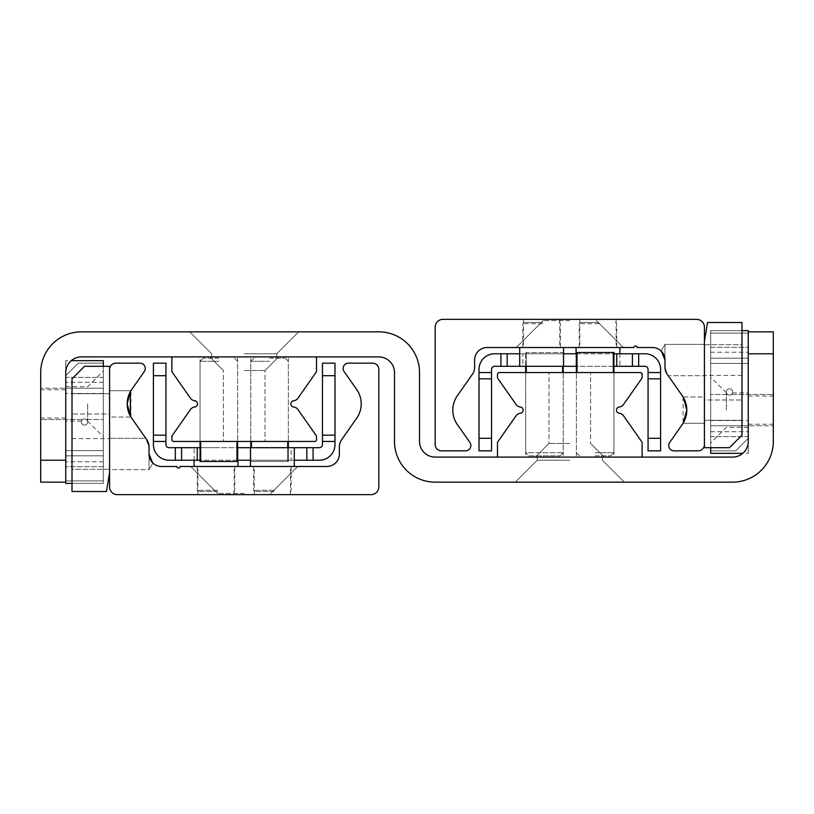 <?xml version="1.0" encoding="UTF-8"?>
<svg xmlns="http://www.w3.org/2000/svg" width="814" height="814" viewBox="0 0 814 814"><rect width="100%" height="100%" fill="white"/><g stroke="black" fill="none" stroke-linecap="round" stroke-linejoin="round"><path stroke-width="0.61" stroke-dasharray="4.07 3.05" d="M244.2 331.858L298.677 331.858L244.2 331.858M244.2 353.775L276.76 353.775L244.2 353.775M244.2 356.908L278.642 356.908L244.2 356.908M40.7 403.866L40.7 419.525L40.7 403.866M65.751 403.866L65.751 421.092L65.751 403.866M569.8 482.142L515.323 482.142L569.8 482.142M569.8 460.225L537.24 460.225L569.8 460.225M569.8 457.092L604.242 457.092L569.8 457.092M65.751 460.225L65.751 482.142L40.7 482.142L40.7 372.558A40.7 40.7 0 0 1 81.4 331.858L378.825 331.858A40.7 40.7 0 0 1 419.525 372.558L419.525 441.442A15.649 15.649 0 0 0 435.175 457.092L732.6 457.092A15.649 15.649 0 0 0 748.249 441.442L748.249 331.858L773.3 331.858L773.3 441.442A40.7 40.7 0 0 1 732.6 482.142L435.175 482.142A40.7 40.7 0 0 1 394.475 441.442L394.475 372.558A15.649 15.649 0 0 0 378.825 356.908L81.4 356.908A15.649 15.649 0 0 0 65.751 372.558L65.751 460.225L40.7 460.225M748.249 410.134L748.249 392.908L748.249 410.134M773.3 410.134L773.3 394.475L773.3 410.134M569.8 347.517L623.341 347.517L569.8 347.517M569.8 320.594L543.192 320.594L569.8 320.594M569.8 319.342L543.192 319.342L569.8 319.342M664.977 367.114A12.525 12.525 0 0 0 667.236 374.298L682.274 395.767A25.051 25.051 0 0 1 682.274 424.501L669.698 442.46A5.322 5.322 0 0 0 674.053 450.834L698.158 450.834A6.258 6.258 0 0 0 704.425 444.566L704.425 327.167A7.825 7.825 0 0 0 696.601 319.342L442.999 319.342A7.825 7.825 0 0 0 435.175 327.167L435.175 444.566A6.258 6.258 0 0 0 441.442 450.834L465.547 450.834A5.322 5.322 0 0 0 469.902 442.46L457.326 424.501A25.051 25.051 0 0 1 457.326 395.767L472.364 374.298A12.525 12.525 0 0 0 474.623 367.114L474.623 360.042A12.525 12.525 0 0 1 487.148 347.517L633.984 347.517A1.567 1.567 0 0 1 635.551 345.95A1.567 1.567 0 0 1 637.108 347.517L652.452 347.517A12.525 12.525 0 0 1 664.977 360.042L664.977 367.114L667.236 374.298L664.977 367.114L667.236 374.298L664.977 367.114L664.977 360.042L661.039 350.926L664.977 360.042L664.977 344.383L664.977 367.114L664.977 344.383L664.977 360.042L661.487 351.363M704.425 360.042L704.425 344.383L704.425 360.042M667.236 374.298L668.213 375.692L704.425 375.692L668.213 375.692L667.236 374.298M683.068 396.978L683.068 423.28L686.802 410.134L683.068 396.978L683.668 398.005L683.068 396.978L704.425 396.978L704.425 423.28L704.425 396.978L704.425 423.28L704.425 396.978L683.068 396.978M683.068 423.28L704.425 423.28L683.068 423.28L683.668 422.263M541.625 347.517L523.463 347.517L541.625 347.517M541.625 319.342L523.463 319.342L541.625 319.342M597.975 347.517L616.137 347.517L597.975 347.517M597.975 319.342L616.137 319.342L597.975 319.342M244.2 466.483L190.659 466.483L244.2 466.483M244.2 493.406L217.592 493.406L244.2 493.406M244.2 494.658L217.592 494.658L244.2 494.658M149.023 453.958L149.023 469.617L149.023 453.958L152.961 463.074L152.513 462.637L152.961 463.074L149.023 469.617L149.023 446.886L149.023 469.617L109.575 469.617L109.575 438.308L109.575 469.617L109.575 438.308L109.575 469.617L149.023 469.617L152.961 463.074L149.023 453.958L149.023 446.886L145.787 438.308L109.575 438.308L145.787 438.308L149.023 446.886L149.023 453.958A12.525 12.525 0 0 0 161.548 466.483L176.892 466.483A1.567 1.567 0 0 0 178.449 468.05A1.567 1.567 0 0 0 180.016 466.483L326.852 466.483A12.525 12.525 0 0 0 339.377 453.958L339.377 446.886A12.525 12.525 0 0 1 341.636 439.702L356.674 418.233A25.051 25.051 0 0 0 356.674 389.499L344.098 371.54A5.322 5.322 0 0 1 348.453 363.166L372.558 363.166A6.258 6.258 0 0 1 378.825 369.434L378.825 486.833A7.825 7.825 0 0 1 371.001 494.658L117.399 494.658A7.825 7.825 0 0 1 109.575 486.833L109.575 369.434A6.258 6.258 0 0 1 115.842 363.166L139.947 363.166A5.322 5.322 0 0 1 144.302 371.54L131.726 389.499A25.051 25.051 0 0 0 131.726 418.233L146.764 439.702L149.023 446.886L146.764 439.702A12.525 12.525 0 0 1 149.023 446.886M130.932 417.022L130.932 390.72L127.198 403.866L130.932 417.022L130.332 415.995L130.932 417.022L109.575 417.022L109.575 390.72L109.575 417.022L109.575 390.72L109.575 417.022L130.932 417.022M130.332 391.738L130.932 390.72L130.332 391.738M272.375 466.483L290.537 466.483L272.375 466.483M272.375 494.658L290.537 494.658L272.375 494.658M216.025 466.483L197.863 466.483L216.025 466.483M216.025 494.658L197.863 494.658L216.025 494.658M569.8 443.467L548.992 443.467L569.8 443.467M569.8 372.558L548.992 372.558L569.8 372.558M595.156 457.092L613.939 457.092L595.156 457.092M595.156 372.558L613.939 372.558L595.156 372.558M544.444 457.092L525.661 457.092L544.444 457.092M528.785 455.84L560.093 455.84L528.785 455.84L525.661 452.706L563.227 452.706L525.661 452.706L525.661 372.558L563.227 372.558L525.661 372.558L526.282 372.558L525.661 372.558L525.661 352.523L525.661 366.3M498.728 457.092A1.252 1.252 0 0 1 497.476 455.84L497.476 442.714A1.252 1.252 0 0 1 497.71 442.002L516.005 415.862A6.258 6.258 0 0 1 520.39 413.237A3.134 3.134 0 0 0 520.39 407.02A6.258 6.258 0 0 1 516.005 404.395L497.71 378.266A1.252 1.252 0 0 1 497.476 377.543L497.476 374.44A1.882 1.882 0 0 1 499.358 372.558L640.242 372.558A1.882 1.882 0 0 1 642.124 374.44L642.124 377.543A1.252 1.252 0 0 1 641.89 378.266L623.595 404.395A6.258 6.258 0 0 1 619.21 407.02A3.134 3.134 0 0 0 619.21 413.237A6.258 6.258 0 0 1 623.595 415.862L641.89 442.002A1.252 1.252 0 0 1 642.124 442.714L642.124 455.84A1.252 1.252 0 0 1 640.872 457.092L498.728 457.092M244.2 370.533L265.008 370.533L244.2 370.533M244.2 441.442L265.008 441.442L244.2 441.442M218.844 356.908L200.061 356.908L218.844 356.908M218.844 441.442L200.061 441.442L218.844 441.442M269.556 356.908L250.773 356.908L269.556 356.908M269.556 441.442L250.773 441.442L269.556 441.442M315.272 356.908A1.252 1.252 0 0 1 316.524 358.16L316.524 371.286A1.252 1.252 0 0 1 316.29 371.998L297.995 398.138A6.258 6.258 0 0 1 293.61 400.763A3.134 3.134 0 0 0 293.61 406.98A6.258 6.258 0 0 1 297.995 409.605L316.29 435.734A1.252 1.252 0 0 1 316.524 436.457L316.524 439.56A1.882 1.882 0 0 1 314.642 441.442L173.758 441.442A1.882 1.882 0 0 1 171.876 439.56L171.876 436.457A1.252 1.252 0 0 1 172.11 435.734L190.405 409.605A6.258 6.258 0 0 1 194.79 406.98A3.134 3.134 0 0 0 194.79 400.763A6.258 6.258 0 0 1 190.405 398.138L172.11 371.998A1.252 1.252 0 0 1 171.876 371.286L171.876 358.16A1.252 1.252 0 0 1 173.128 356.908L315.272 356.908M660.592 372.558L648.066 372.558L660.592 372.558L660.592 450.834L648.066 450.834L648.066 372.558L660.592 372.558L660.592 369.434A15.649 15.649 0 0 0 644.942 353.775L638.675 353.775L638.675 366.3L616.758 366.3L616.758 353.775L638.675 353.775M491.534 372.558L479.008 372.558L491.534 372.558L491.534 378.825L479.008 378.825L479.008 372.558L491.534 372.558L491.534 369.434A3.134 3.134 0 0 1 494.658 366.3L500.925 366.3L500.925 353.775L507.183 353.775L507.183 366.3L500.925 366.3M479.008 438.308L491.534 438.308L491.534 450.834L479.008 450.834L479.008 378.825M491.534 438.308L491.534 378.825M660.592 378.825L648.066 378.825M616.758 353.775L522.842 353.775L522.842 366.3L563.542 366.3L507.183 366.3L507.183 353.775L507.183 366.3M507.183 353.775L522.842 353.775L522.842 366.3L616.758 366.3M638.675 366.3L644.942 366.3A3.134 3.134 0 0 1 648.066 369.434L648.066 372.558M613.939 366.3L576.373 366.3M500.925 353.775L494.658 353.775A15.649 15.649 0 0 0 479.008 369.434L479.008 372.558M632.417 366.3L632.417 353.775M563.542 353.775L519.708 353.775M576.373 353.775L613.939 353.775M648.066 438.308L660.592 438.308M153.408 441.442L165.934 441.442L153.408 441.442L153.408 363.166L165.934 363.166L165.934 441.442L153.408 441.442L153.408 444.566A15.649 15.649 0 0 0 169.058 460.225L175.325 460.225L175.325 447.7L197.242 447.7L197.242 460.225L175.325 460.225M322.466 441.442L334.992 441.442L322.466 441.442L322.466 435.175L334.992 435.175L334.992 441.442L322.466 441.442L322.466 444.566A3.134 3.134 0 0 1 319.342 447.7L313.075 447.7L313.075 460.225L306.817 460.225L306.817 447.7L313.075 447.7M334.992 375.692L322.466 375.692L322.466 363.166L334.992 363.166L334.992 435.175M322.466 375.692L322.466 435.175M153.408 435.175L165.934 435.175M197.242 460.225L291.158 460.225L291.158 447.7L250.458 447.7L306.817 447.7L306.817 460.225L306.817 447.7M306.817 460.225L291.158 460.225L291.158 447.7L197.242 447.7M175.325 447.7L169.058 447.7A3.134 3.134 0 0 1 165.934 444.566L165.934 441.442M200.061 447.7L237.627 447.7M313.075 460.225L319.342 460.225A15.649 15.649 0 0 0 334.992 444.566L334.992 441.442M181.583 447.7L181.583 460.225M250.458 460.225L294.292 460.225M237.627 460.225L200.061 460.225M165.934 375.692L153.408 375.692M741.992 420.278L741.992 399.979L704.425 399.979L704.425 420.278L704.425 399.979L704.425 420.278L704.425 399.979L741.992 399.979L741.992 420.278L741.992 399.979L741.992 420.278L704.425 420.278L741.992 420.278M741.992 375.376L741.992 344.698L704.425 344.698L704.425 375.376L704.425 344.698L704.425 375.376L704.425 344.698L741.992 344.698L741.992 375.376L741.992 344.698L741.992 375.376L704.425 375.376L741.992 375.376M741.992 435.175L729.466 447.7L704.425 447.7L704.425 341.249L707.549 322.466L741.992 322.527L741.992 435.175L729.466 447.7L704.425 447.7L704.425 341.249L707.549 322.466L741.992 322.527L741.992 435.175L729.466 447.7L704.425 447.7L704.425 341.249L707.549 322.466L741.992 322.527L741.992 435.175M72.008 393.722L72.008 414.021L109.575 414.021L109.575 393.722L109.575 414.021L109.575 393.722L109.575 414.021L72.008 414.021L72.008 393.722L72.008 414.021L72.008 393.722L109.575 393.722L72.008 393.722M72.008 438.624L72.008 469.302L109.575 469.302L109.575 438.624L109.575 469.302L109.575 438.624L109.575 469.302L72.008 469.302L72.008 438.624L72.008 469.302L72.008 438.624L109.575 438.624L72.008 438.624M72.008 378.825L84.534 366.3L109.575 366.3L109.575 472.751L106.451 491.534L72.008 491.473L72.008 378.825L84.534 366.3L109.575 366.3L109.575 472.751L106.451 491.534L72.008 491.473L72.008 378.825L84.534 366.3L109.575 366.3L109.575 472.751L106.451 491.534L72.008 491.473L72.008 378.825M542.623 323.718L522.842 323.718L542.623 323.718M542.551 322.466L524.094 322.466L542.551 322.466M542.623 347.517L522.842 347.517L542.623 347.517M542.785 347.517L519.708 347.517L542.785 347.517M598.972 323.718L579.192 323.718L598.972 323.718M598.911 322.466L580.443 322.466L598.911 322.466M598.972 347.517L579.192 347.517L598.972 347.517M599.145 347.517L576.058 347.517L599.145 347.517M599.145 366.3L576.058 366.3L599.145 366.3M274.176 490.282L253.592 490.282L274.176 490.282M274.053 491.534L254.843 491.534L274.053 491.534M274.176 466.483L253.592 466.483L274.176 466.483M274.481 466.483L250.458 466.483L274.481 466.483M217.826 490.282L197.242 490.282L217.826 490.282M217.704 491.534L198.494 491.534L217.704 491.534M217.826 466.483L197.242 466.483L217.826 466.483M218.121 466.483L194.108 466.483L218.121 466.483M218.121 447.7L194.108 447.7L218.121 447.7M729.466 388.838A3.134 3.134 0 0 0 726.342 391.972A3.134 3.134 0 0 0 729.466 395.105A3.134 3.134 0 0 1 726.76 390.405A3.134 3.134 0 0 1 732.183 390.405A3.134 3.134 0 0 1 729.466 395.105A3.134 3.134 0 0 0 732.6 391.972A3.134 3.134 0 0 0 729.466 388.838A3.134 3.134 0 0 0 726.76 393.538A3.134 3.134 0 0 0 732.183 393.538A3.134 3.134 0 0 0 729.466 388.838A3.134 3.134 0 0 1 732.6 391.972A3.134 3.134 0 0 1 729.466 395.105A3.134 3.134 0 0 1 726.342 391.972A3.134 3.134 0 0 1 729.466 388.838M742.775 453.337L710.683 453.337L710.683 330.606L710.683 453.337L710.683 330.606L748.249 330.606L748.249 453.337L748.249 331.858M710.683 447.7L710.683 330.606L741.992 330.606M710.683 363.42L748.249 363.42L748.249 330.606L748.249 453.337L748.249 352.208L748.249 363.42L710.683 363.42M710.683 352.208L748.249 352.208L710.683 352.208M710.683 431.735L748.249 431.735L710.683 431.735M710.683 420.523L748.249 420.523L710.683 420.523M710.683 453.337L748.249 453.337L710.683 453.337M710.683 330.606L748.249 330.606L710.683 330.606M732.6 391.972A3.134 3.134 0 0 0 729.466 388.838A3.134 3.134 0 0 0 726.342 391.972A3.134 3.134 0 0 1 731.033 389.265A3.134 3.134 0 0 1 731.033 394.688A3.134 3.134 0 0 1 726.342 391.972A3.134 3.134 0 0 0 729.466 395.105A3.134 3.134 0 0 0 732.6 391.972M731.348 394.475L773.3 394.475L731.348 394.475M732.458 392.908L748.249 392.908M710.683 410.134L710.683 377.258L710.683 410.134M726.342 410.134L726.342 392.908L726.342 410.134M748.249 438.308L735.734 450.834L748.249 438.308L748.249 425.783L748.249 438.308M748.249 436.63L748.249 347.313L748.249 436.63L710.683 436.63L710.683 347.313L748.249 347.313L748.249 358.16L748.249 347.313L710.683 347.313L710.683 436.63L748.249 436.63M748.249 333.109L748.249 358.16L748.249 333.109L710.683 333.109L710.683 358.16L748.249 358.16L710.683 358.16L710.683 333.109L748.249 333.109M710.683 450.834L735.734 450.834L710.683 450.834L710.683 425.783L773.3 425.783L710.683 425.783L710.683 436.63L710.683 425.783L748.249 425.783L710.683 425.783L710.683 450.834M84.534 425.162A3.134 3.134 0 0 0 87.658 422.028A3.134 3.134 0 0 0 84.534 418.895A3.134 3.134 0 0 1 87.24 423.595A3.134 3.134 0 0 1 81.817 423.595A3.134 3.134 0 0 1 84.534 418.895A3.134 3.134 0 0 0 81.4 422.028A3.134 3.134 0 0 0 84.534 425.162A3.134 3.134 0 0 0 87.24 420.462A3.134 3.134 0 0 0 81.817 420.462A3.134 3.134 0 0 0 84.534 425.162A3.134 3.134 0 0 1 81.4 422.028A3.134 3.134 0 0 1 84.534 418.895A3.134 3.134 0 0 1 87.658 422.028A3.134 3.134 0 0 1 84.534 425.162M71.225 360.663L103.317 360.663L103.317 483.394L103.317 360.663L103.317 483.394L65.751 483.394L65.751 360.663L65.751 482.142M103.317 366.3L103.317 483.394L72.008 483.394M103.317 450.58L65.751 450.58L65.751 483.394L65.751 360.663L65.751 461.792L65.751 450.58L103.317 450.58M103.317 461.792L65.751 461.792L103.317 461.792M103.317 382.265L65.751 382.265L103.317 382.265M103.317 393.477L65.751 393.477L103.317 393.477M103.317 360.663L65.751 360.663L103.317 360.663M103.317 483.394L65.751 483.394L103.317 483.394M81.4 422.028A3.134 3.134 0 0 0 84.534 425.162A3.134 3.134 0 0 0 87.658 422.028A3.134 3.134 0 0 1 82.967 424.735A3.134 3.134 0 0 1 82.967 419.312A3.134 3.134 0 0 1 87.658 422.028A3.134 3.134 0 0 0 84.534 418.895A3.134 3.134 0 0 0 81.4 422.028M82.652 419.525L40.7 419.525L82.652 419.525M81.542 421.092L65.751 421.092M103.317 403.866L103.317 436.742L103.317 403.866M87.658 403.866L87.658 421.092L87.658 403.866M65.751 375.692L78.266 363.166L65.751 375.692L65.751 388.217L65.751 375.692M65.751 377.37L65.751 466.687L65.751 377.37L103.317 377.37L103.317 466.687L65.751 466.687L65.751 455.84L65.751 466.687L103.317 466.687L103.317 377.37L65.751 377.37M65.751 480.891L65.751 455.84L65.751 480.891L103.317 480.891L103.317 455.84L65.751 455.84L103.317 455.84L103.317 480.891L65.751 480.891M103.317 363.166L78.266 363.166L103.317 363.166L103.317 388.217L40.7 388.217L103.317 388.217L103.317 377.37L103.317 388.217L65.751 388.217L103.317 388.217L103.317 363.166M576.373 352.523L613.939 352.523L613.939 457.092M595.156 452.706L613.939 452.706L595.156 452.706M595.156 455.84L610.815 455.84L595.156 455.84M563.227 366.3L563.227 352.523L562.596 352.523L563.227 352.523L563.227 457.092M526.282 366.3L526.282 352.523L525.661 352.523L562.596 352.523L526.282 352.523L526.282 372.558M237.627 461.477L200.061 461.477L200.061 356.908M218.844 361.294L200.061 361.294L218.844 361.294M218.844 358.16L203.185 358.16L218.844 358.16M250.773 447.7L250.773 461.477L251.404 461.477L250.773 461.477L250.773 356.908M287.718 447.7L287.718 461.477L288.339 461.477L288.339 447.7L288.339 461.477L251.404 461.477L287.718 461.477L287.718 441.442M269.556 361.294L250.773 361.294L269.556 361.294M269.556 358.16L285.215 358.16L269.556 358.16M773.3 353.775L748.249 353.775M613.318 372.558L613.318 352.523M577.004 352.523L577.004 372.558M562.596 372.558L562.596 366.3M200.682 441.442L200.682 461.477M236.996 461.477L236.996 441.442M251.404 441.442L251.404 447.7M276.76 353.775L298.677 331.858L276.76 353.775L298.677 331.858L276.76 353.775L298.677 331.858L276.76 353.775L298.677 331.858L276.76 353.775L298.677 331.858L276.76 353.775L298.677 331.858L276.76 353.775L298.677 331.858L276.76 353.775L298.677 331.858L276.76 353.775L276.76 356.908L276.76 353.775M211.64 353.775L189.723 331.858L211.64 353.775L189.723 331.858L211.64 353.775L189.723 331.858L211.64 353.775L189.723 331.858L211.64 353.775L189.723 331.858L211.64 353.775L189.723 331.858L211.64 353.775L189.723 331.858L211.64 353.775L189.723 331.858L211.64 353.775L211.64 356.908L211.64 353.775M65.751 389.784L40.7 389.784M65.751 417.958L40.7 417.958M537.24 460.225L515.323 482.142L537.24 460.225L515.323 482.142L537.24 460.225L515.323 482.142L537.24 460.225L515.323 482.142L537.24 460.225L515.323 482.142L537.24 460.225L515.323 482.142L537.24 460.225L515.323 482.142L537.24 460.225L515.323 482.142L537.24 460.225L537.24 457.092L537.24 460.225M602.36 460.225L624.277 482.142L602.36 460.225L624.277 482.142L602.36 460.225L624.277 482.142L602.36 460.225L624.277 482.142L602.36 460.225L624.277 482.142L602.36 460.225L624.277 482.142L602.36 460.225L624.277 482.142L602.36 460.225L624.277 482.142L602.36 460.225L602.36 457.092L602.36 460.225M748.249 424.216L773.3 424.216M748.249 396.042L773.3 396.042M543.192 320.594L516.259 347.517L543.192 320.594L516.259 347.517L543.192 320.594L516.259 347.517L543.192 320.594L516.259 347.517L543.192 320.594L516.259 347.517L543.192 320.594L516.259 347.517L543.192 320.594L516.259 347.517L543.192 320.594L516.259 347.517L543.192 320.594L543.192 319.342L543.192 320.594M596.408 320.594L623.341 347.517L596.408 320.594L623.341 347.517L596.408 320.594L623.341 347.517L596.408 320.594L623.341 347.517L596.408 320.594L623.341 347.517L596.408 320.594L623.341 347.517L596.408 320.594L623.341 347.517L596.408 320.594L623.341 347.517L596.408 320.594L596.408 319.342L596.408 320.594M661.039 350.926L664.977 344.383L704.425 344.383L664.977 344.383L661.039 350.926M523.463 319.342L523.463 347.517M559.778 319.342L559.778 347.517M579.822 319.342L579.822 347.517M616.137 319.342L616.137 347.517M270.808 493.406L297.741 466.483L270.808 493.406L297.741 466.483L270.808 493.406L297.741 466.483L270.808 493.406L297.741 466.483L270.808 493.406L297.741 466.483L270.808 493.406L297.741 466.483L270.808 493.406L297.741 466.483L270.808 493.406L297.741 466.483L270.808 493.406L270.808 494.658L270.808 493.406M217.592 493.406L190.659 466.483L217.592 493.406L190.659 466.483L217.592 493.406L190.659 466.483L217.592 493.406L190.659 466.483L217.592 493.406L190.659 466.483L217.592 493.406L190.659 466.483L217.592 493.406L190.659 466.483L217.592 493.406L190.659 466.483L217.592 493.406L217.592 494.658L217.592 493.406M130.932 390.72L109.575 390.72L130.932 390.72M290.537 494.658L290.537 466.483M254.222 494.658L254.222 466.483M234.178 494.658L234.178 466.483M197.863 494.658L197.863 466.483M548.992 443.467L535.358 457.092L548.992 443.467L535.358 457.092L548.992 443.467L535.358 457.092L548.992 443.467L535.358 457.092L548.992 443.467L535.358 457.092L548.992 443.467L535.358 457.092L548.992 443.467L535.358 457.092L548.992 443.467L535.358 457.092L548.992 443.467L548.992 372.558L548.992 443.467M590.608 443.467L604.242 457.092L590.608 443.467L604.242 457.092L590.608 443.467L604.242 457.092L590.608 443.467L604.242 457.092L590.608 443.467L604.242 457.092L590.608 443.467L604.242 457.092L590.608 443.467L604.242 457.092L590.608 443.467L604.242 457.092L590.608 443.467L590.608 372.558L590.608 443.467M579.507 455.84L576.373 452.706L576.373 372.558L576.373 457.092M525.661 372.558L525.661 457.092M265.008 370.533L278.642 356.908L265.008 370.533L278.642 356.908L265.008 370.533L278.642 356.908L265.008 370.533L278.642 356.908L265.008 370.533L278.642 356.908L265.008 370.533L278.642 356.908L265.008 370.533L278.642 356.908L265.008 370.533L278.642 356.908L265.008 370.533L265.008 441.442L265.008 370.533M223.392 370.533L209.758 356.908L223.392 370.533L209.758 356.908L223.392 370.533L209.758 356.908L223.392 370.533L209.758 356.908L223.392 370.533L209.758 356.908L223.392 370.533L209.758 356.908L223.392 370.533L209.758 356.908L223.392 370.533L209.758 356.908L223.392 370.533L223.392 441.442L223.392 370.533M234.493 358.16L237.627 361.294L237.627 441.442L237.627 356.908M285.215 358.16L288.339 361.294L288.339 441.442L288.339 356.908M524.094 322.466L522.842 323.718L522.842 347.517M559.157 322.466L560.408 323.718L560.408 347.517M580.443 322.466L579.192 323.718L579.192 347.517M615.506 322.466L616.758 323.718L616.758 347.517M576.058 353.775L576.058 366.3M619.892 353.775L619.892 366.3M289.906 491.534L291.158 490.282L291.158 466.483M254.843 491.534L253.592 490.282L253.592 466.483M233.557 491.534L234.808 490.282L234.808 466.483M198.494 491.534L197.242 490.282L197.242 466.483M237.942 460.225L237.942 447.7M194.108 460.225L194.108 447.7M727.594 394.475L710.683 394.475L727.594 394.475M726.485 392.908L710.683 377.258M748.249 427.35L726.342 427.35L710.683 442.999M86.406 419.525L103.317 419.525L86.406 419.525M87.515 421.092L103.317 436.742M65.751 386.65L87.658 386.65L103.317 371.001M610.815 455.84L613.939 452.706L613.939 372.558M560.093 455.84L563.227 452.706L563.227 372.558M203.185 358.16L200.061 361.294L200.061 441.442M253.907 358.16L250.773 361.294L250.773 441.442"/><path stroke-width="1.22" d="M40.7 460.225L40.7 482.142L65.751 482.142L65.751 372.558A15.649 15.649 0 0 1 81.4 356.908L378.825 356.908A15.649 15.649 0 0 1 394.475 372.558L394.475 441.442A40.7 40.7 0 0 0 435.175 482.142L732.6 482.142A40.7 40.7 0 0 0 773.3 441.442L773.3 331.858L748.249 331.858L748.249 441.442A15.649 15.649 0 0 1 732.6 457.092L435.175 457.092A15.649 15.649 0 0 1 419.525 441.442L419.525 372.558A40.7 40.7 0 0 0 378.825 331.858L81.4 331.858A40.7 40.7 0 0 0 40.7 372.558L40.7 460.225L65.751 460.225M661.487 351.363L664.977 360.042L664.977 367.114L664.977 360.042A12.525 12.525 0 0 0 652.452 347.517L637.108 347.517A1.567 1.567 0 0 0 635.551 345.95A1.567 1.567 0 0 0 633.984 347.517L487.148 347.517A12.525 12.525 0 0 0 474.623 360.042L474.623 367.114A12.525 12.525 0 0 1 472.364 374.298L457.326 395.767A25.051 25.051 0 0 0 457.326 424.501L469.902 442.46A5.322 5.322 0 0 1 465.547 450.834L441.442 450.834A6.258 6.258 0 0 1 435.175 444.566L435.175 327.167A7.825 7.825 0 0 1 442.999 319.342L696.601 319.342A7.825 7.825 0 0 1 704.425 327.167L704.425 444.566A6.258 6.258 0 0 1 698.158 450.834L674.053 450.834A5.322 5.322 0 0 1 669.698 442.46L682.274 424.501A25.051 25.051 0 0 0 682.274 395.767L667.236 374.298A12.525 12.525 0 0 1 664.977 367.114M683.668 422.263L686.802 410.134L683.668 398.005L686.802 410.134L683.068 423.28M149.023 453.958L152.513 462.637L149.023 453.958L149.023 446.886L149.023 453.958A12.525 12.525 0 0 0 161.548 466.483L176.892 466.483A1.567 1.567 0 0 0 178.449 468.05A1.567 1.567 0 0 0 180.016 466.483L326.852 466.483A12.525 12.525 0 0 0 339.377 453.958L339.377 446.886A12.525 12.525 0 0 1 341.636 439.702L356.674 418.233A25.051 25.051 0 0 0 356.674 389.499L344.098 371.54A5.322 5.322 0 0 1 348.453 363.166L372.558 363.166A6.258 6.258 0 0 1 378.825 369.434L378.825 486.833A7.825 7.825 0 0 1 371.001 494.658L117.399 494.658A7.825 7.825 0 0 1 109.575 486.833L109.575 369.434A6.258 6.258 0 0 1 115.842 363.166L139.947 363.166A5.322 5.322 0 0 1 144.302 371.54L131.726 389.499A25.051 25.051 0 0 0 131.726 418.233L146.764 439.702A12.525 12.525 0 0 1 149.023 446.886M130.332 415.995L130.332 391.738L127.198 403.866L130.332 415.995M498.728 457.092A1.252 1.252 0 0 1 497.476 455.84L497.476 442.714A1.252 1.252 0 0 1 497.71 442.002L516.005 415.862A6.258 6.258 0 0 1 520.39 413.237A3.134 3.134 0 0 0 520.39 407.02A6.258 6.258 0 0 1 516.005 404.395L497.71 378.266A1.252 1.252 0 0 1 497.476 377.543L497.476 374.44A1.882 1.882 0 0 1 499.358 372.558L640.242 372.558A1.882 1.882 0 0 1 642.124 374.44L642.124 377.543A1.252 1.252 0 0 1 641.89 378.266L623.595 404.395A6.258 6.258 0 0 1 619.21 407.02A3.134 3.134 0 0 0 619.21 413.237A6.258 6.258 0 0 1 623.595 415.862L641.89 442.002A1.252 1.252 0 0 1 642.124 442.714L642.124 455.84A1.252 1.252 0 0 1 640.872 457.092L498.728 457.092M315.272 356.908A1.252 1.252 0 0 1 316.524 358.16L316.524 371.286A1.252 1.252 0 0 1 316.29 371.998L297.995 398.138A6.258 6.258 0 0 1 293.61 400.763A3.134 3.134 0 0 0 293.61 406.98A6.258 6.258 0 0 1 297.995 409.605L316.29 435.734A1.252 1.252 0 0 1 316.524 436.457L316.524 439.56A1.882 1.882 0 0 1 314.642 441.442L173.758 441.442A1.882 1.882 0 0 1 171.876 439.56L171.876 436.457A1.252 1.252 0 0 1 172.11 435.734L190.405 409.605A6.258 6.258 0 0 1 194.79 406.98A3.134 3.134 0 0 0 194.79 400.763A6.258 6.258 0 0 1 190.405 398.138L172.11 371.998A1.252 1.252 0 0 1 171.876 371.286L171.876 358.16A1.252 1.252 0 0 1 173.128 356.908L315.272 356.908M648.066 372.558L648.066 378.825L660.592 378.825L660.592 372.558L648.066 372.558L648.066 369.434A3.134 3.134 0 0 0 644.942 366.3L638.675 366.3L638.675 353.775L632.417 353.775L632.417 366.3L638.675 366.3M660.592 438.308L648.066 438.308L648.066 450.834L660.592 450.834L660.592 378.825M638.675 353.775L644.942 353.775A15.649 15.649 0 0 1 660.592 369.434L660.592 372.558M479.008 372.558L479.008 378.825L491.534 378.825L491.534 372.558L479.008 372.558L479.008 369.434A15.649 15.649 0 0 1 494.658 353.775L500.925 353.775L500.925 366.3L507.183 366.3L507.183 353.775L500.925 353.775M479.008 378.825L479.008 450.834L491.534 450.834L491.534 378.825M500.925 366.3L494.658 366.3A3.134 3.134 0 0 0 491.534 369.434L491.534 372.558M613.939 353.775L616.758 353.775L616.758 366.3L632.417 366.3M616.758 366.3L613.939 366.3M576.373 366.3L507.183 366.3M648.066 438.308L648.066 378.825M519.708 353.775L507.183 353.775M563.542 353.775L576.373 353.775M632.417 353.775L616.758 353.775M491.534 438.308L479.008 438.308M165.934 441.442L165.934 435.175L153.408 435.175L153.408 441.442L165.934 441.442L165.934 444.566A3.134 3.134 0 0 0 169.058 447.7L175.325 447.7L175.325 460.225L181.583 460.225L181.583 447.7L175.325 447.7M153.408 375.692L165.934 375.692L165.934 363.166L153.408 363.166L153.408 435.175M175.325 460.225L169.058 460.225A15.649 15.649 0 0 1 153.408 444.566L153.408 441.442M334.992 441.442L334.992 435.175L322.466 435.175L322.466 441.442L334.992 441.442L334.992 444.566A15.649 15.649 0 0 1 319.342 460.225L313.075 460.225L313.075 447.7L306.817 447.7L306.817 460.225L313.075 460.225M334.992 435.175L334.992 363.166L322.466 363.166L322.466 435.175M313.075 447.7L319.342 447.7A3.134 3.134 0 0 0 322.466 444.566L322.466 441.442M200.061 460.225L197.242 460.225L197.242 447.7L181.583 447.7M197.242 447.7L200.061 447.7M237.627 447.7L306.817 447.7M165.934 375.692L165.934 435.175M294.292 460.225L306.817 460.225M250.458 460.225L237.627 460.225M181.583 460.225L197.242 460.225M322.466 375.692L334.992 375.692M741.992 435.175L729.466 447.7L704.425 447.7L704.425 341.249L707.549 322.466L741.992 322.527L741.992 435.175M72.008 378.825L84.534 366.3L109.575 366.3L109.575 472.751L106.451 491.534L72.008 491.473L72.008 378.825M741.992 330.606L748.249 330.606L748.249 331.858M710.683 447.7L710.683 453.337L742.775 453.337M72.008 483.394L65.751 483.394L65.751 482.142M103.317 366.3L103.317 360.663L71.225 360.663M613.939 372.558L613.939 352.523L576.373 352.523L576.373 372.558L576.373 352.523M563.227 372.558L563.227 366.3M525.661 366.3L525.661 372.558M200.061 441.442L200.061 461.477L237.627 461.477L237.627 441.442L237.627 461.477M250.773 441.442L250.773 447.7M288.339 447.7L288.339 441.442L288.339 447.7M748.249 353.775L773.3 353.775M613.318 352.523L613.318 372.558M577.004 372.558L577.004 352.523M562.596 366.3L562.596 372.558M526.282 372.558L526.282 366.3M200.682 461.477L200.682 441.442M236.996 441.442L236.996 461.477M251.404 447.7L251.404 441.442M287.718 441.442L287.718 447.7M519.708 347.517L519.708 366.3M563.542 347.517L563.542 366.3M576.058 347.517L576.058 353.775M619.892 347.517L619.892 353.775M294.292 466.483L294.292 447.7M250.458 466.483L250.458 447.7M237.942 466.483L237.942 460.225M194.108 466.483L194.108 460.225"/></g></svg>
